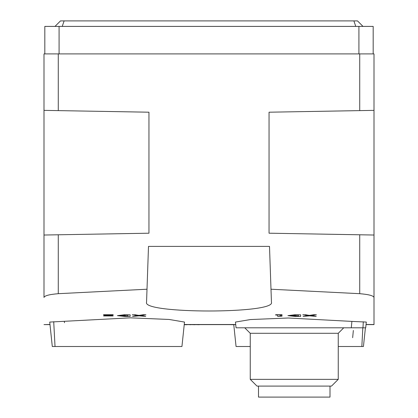<?xml version="1.0" encoding="UTF-8"?>
<svg xmlns="http://www.w3.org/2000/svg" width="418" height="418" viewBox="0 0 418 418"><rect width="100%" height="100%" fill="white"/><g stroke="black" fill="none" stroke-linecap="round" stroke-linejoin="round"><path stroke-width="0.63" d="M308.076 315.611L303.06 316.436L308.453 315.668L302.862 314.712L309.649 315.355L313.845 314.712L309.649 315.355M313.845 314.712L316.436 314.817L310.846 315.668L316.238 316.436L309.649 315.846L303.06 316.436M311.222 315.611L316.238 316.436M305.459 314.712L309.649 315.465M300.641 314.817L300.641 316.436L295.207 316.436L287.908 315.647L295.207 314.817L300.641 314.817L295.207 314.817M282.045 316.128L277.73 316.436L277.73 315.052L275.655 315.052L275.655 314.712L282.045 314.712L282.045 315.052L279.966 315.052L279.966 316.128L282.045 315.809L282.045 316.128M279.966 315.052L279.966 316.013L282.045 315.809M277.73 316.321L277.73 315.052M137.579 315.611L132.563 316.436L137.95 315.668L132.36 314.712L139.152 315.355L143.343 314.712L139.152 315.355M143.343 314.712L145.939 314.817L140.349 315.668L145.741 316.436L139.152 315.846L132.563 316.436M140.725 315.611L145.741 316.436M134.957 314.712L139.152 315.465M130.139 314.817L130.139 316.436L124.71 316.436L117.406 315.647L124.71 314.817L130.139 314.817L124.71 314.817M105.043 315.621L110.796 315.052L103.559 315.052L103.559 314.712L113.142 314.712L113.142 315.146L105.796 315.966L113.142 315.966L103.559 315.966L109.72 315.052M44 291.498L44 297.444C44.527 295.704 49.282 294.45 58.274 293.687L147.005 289.225L146.551 302.24C141.974 313.902 275.917 313.918 271.449 302.24L270.995 289.225L359.726 293.687C368.713 294.45 373.473 295.704 374 297.444L374 324.608L366.043 324.608M235.726 324.608L184.239 324.608M49.993 324.608L44 324.608L49.982 324.499M374 297.444L374 53.901L44 53.901L44 235.031L148.949 233.202L148.949 112.202L44 110.368M366.053 324.499L374 324.499L374 291.498M44 297.444L44 235.031M103.559 315.966L105.043 315.512M113.142 315.966L110.906 315.966M117.406 315.647L124.71 314.712M287.908 315.647L295.207 314.712M49.726 322.069L130.395 317.837L169.144 319.462L184.505 322.069L181.94 346.501L52.292 346.501L49.726 322.053M235.459 322.069L250.476 319.551L288.263 318.004L351.899 321.405L351.298 327.801L236.06 327.801L235.459 322.069M363.294 321.787L362.976 327.801L365.708 327.801L366.309 322.059L351.899 321.405M235.715 324.499L184.254 324.499M148.5 246.401L147.005 289.225L148.5 246.401L269.5 246.401L270.995 289.225L269.5 246.401M374 110.368L269.051 112.202L269.051 233.202L374 235.031M373.175 53.901L373.175 26.402L44.825 26.402L44.825 53.901M54.998 26.402L60.5 20.9L357.5 20.9L363.002 26.402M353.346 330.46L352.651 337.702M338.251 346.501L361.842 346.501L362.824 327.801M250.251 346.501L236.06 346.501L233.761 324.608M365.405 327.801L363.435 346.501L361.842 346.501M351.778 322.649L351.298 327.801L362.976 327.801M64.356 321.332L64.487 322.706M258.502 386.101L258.502 397.1L330.001 397.1L330.001 386.101M338.251 379.351L250.251 379.351L256.997 386.101L331.5 386.101L338.251 379.351L338.251 333.298L343.748 327.801M250.251 379.351L250.251 333.298L338.251 333.298M244.749 327.801L250.251 333.298M233.772 324.718L229.043 324.608M199.255 324.608L201.852 324.608M199.255 324.718L195.065 324.608M195.065 324.718L190.869 324.608M190.869 324.718L188.272 324.608M218.442 324.608L228.024 324.608M187.139 324.718L184.228 324.718M316.436 314.817L313.845 314.817M305.459 314.817L302.862 314.817M282.045 314.817L275.655 314.817M145.939 314.817L143.343 314.817M134.957 314.817L132.36 314.817M113.142 314.817L103.559 314.817M127.903 315.052L119.532 315.647L127.903 316.222L127.903 315.052L127.903 316.107L124.71 316.222M298.405 315.052L290.035 315.647L298.405 316.222L298.405 315.052L298.405 316.107L295.207 316.222M359.726 293.687L359.726 234.78M359.726 110.618L359.726 53.901M58.274 110.618L58.274 53.901M58.274 293.687L58.274 234.78M358.916 53.901L358.916 26.402M59.084 53.901L59.084 26.402M355.765 26.402L353.884 20.9M62.235 26.402L64.116 20.9M53.718 321.688L55.024 346.501"/></g></svg>
